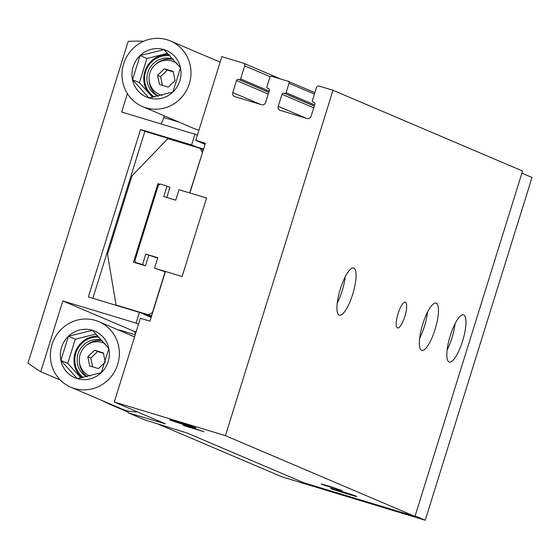<?xml version="1.0" encoding="UTF-8"?>
<svg xmlns="http://www.w3.org/2000/svg" width="560" height="560" viewBox="0 0 560 560"><rect width="100%" height="100%" fill="white"/><g stroke="black" fill="none" stroke-linecap="round" stroke-linejoin="round"><path stroke-width="0.84" d="M189.889 192.983L205.373 143.269L195.776 140.357L221.851 56.63L243.327 63.133A2.191 2.107 113.1 0 1 244.692 65.835L240.618 78.918A1.099 1.057 113.1 0 1 239.281 79.66L238.525 79.429A1.645 1.582 113.1 0 0 236.523 80.542L232.771 92.575A3.29 3.164 113.1 0 0 234.822 96.635L261.597 104.741A3.29 3.164 113.1 0 0 265.608 102.515L269.36 90.482A1.645 1.582 113.1 0 0 268.331 88.452L267.575 88.221A1.099 1.057 113.1 0 1 266.889 86.87L269.822 77.455A1.645 1.582 113.1 0 1 271.824 76.342L287.994 81.235A1.645 1.582 113.1 0 1 289.023 83.265L286.083 92.68A1.099 1.057 113.1 0 1 284.753 93.422L283.99 93.191A1.645 1.582 113.1 0 0 281.988 94.304L278.236 106.337A3.29 3.164 113.1 0 0 280.294 110.397L307.069 118.503A3.29 3.164 113.1 0 0 311.073 116.277L314.825 104.244A1.645 1.582 113.1 0 0 313.796 102.214L313.04 101.983A1.099 1.057 113.1 0 1 312.354 100.632L316.428 87.549A2.191 2.107 113.1 0 1 319.102 86.072L332.997 90.272L522.543 171.024L414.967 516.404L303.828 482.762L187.075 433.02L144.788 419.881L128.31 412.86L165.466 423.864L114.282 402.01L140.357 318.283L149.961 321.188L165.445 271.474L182.112 276.521L206.563 198.023L189.889 192.983L206.549 198.058M332.997 90.272L225.421 435.652L114.282 402.01M398.076 313.607A13.482 3.647 106.8 0 0 397.544 327.943A13.482 3.647 106.8 0 0 404.95 316.099A13.482 3.647 106.8 0 0 405.356 302.141A13.482 3.647 106.8 0 0 398.076 313.607M422.744 324.114A24.675 6.685 106.8 0 0 421.778 350.364A24.675 6.685 106.8 0 0 435.316 328.678A24.675 6.685 106.8 0 0 436.072 303.128A24.675 6.685 106.8 0 0 422.744 324.114M340.333 289.002A24.675 6.685 106.8 0 0 339.367 315.252A24.675 6.685 106.8 0 0 352.905 293.573A24.675 6.685 106.8 0 0 353.661 268.023A24.675 6.685 106.8 0 0 340.333 289.002M450.212 335.818A24.675 6.685 106.8 0 0 449.246 362.061A24.675 6.685 106.8 0 0 462.791 340.382A24.675 6.685 106.8 0 0 463.54 314.832A24.675 6.685 106.8 0 0 450.212 335.818M225.421 435.652L414.967 516.404M190.813 427.294L183.092 425.194L185.983 426.335L204.029 431.718L190.813 427.294M328.846 486.101L321.132 484.001L324.023 485.142L342.062 490.525L328.846 486.101M179.41 422.436A13.706 0.392 -162.7 0 0 169.764 419.811A13.706 0.392 -162.7 0 0 182.728 424.27A13.706 0.392 -162.7 0 0 195.93 427.966A13.706 0.392 -162.7 0 0 179.41 422.436M340.249 490.959A13.706 0.392 -162.7 0 0 330.603 488.334A13.706 0.392 -162.7 0 0 343.567 492.793A13.706 0.392 -162.7 0 0 356.769 496.482A13.706 0.392 -162.7 0 0 340.249 490.959M127.197 410.809A164.493 158.277 113.1 0 0 127.918 411.026L128.31 412.86M123.228 409.521A164.493 158.277 113.1 0 1 112.35 405.37A164.493 158.277 113.1 0 1 101.955 400.477M118.657 330.106A2.744 2.639 113.1 0 1 119.938 330.162L135.219 334.782M195.776 140.357L205.051 144.312M165.431 271.509L154.539 268.205L157.801 257.74L145.803 254.107L142.541 264.579L135.912 262.57L134.883 260.54L158.354 185.185L160.356 184.072L166.992 186.081L163.73 196.546L175.728 200.179L178.99 189.714L190.162 193.095M166.789 197.47L169.939 187.341L166.992 186.081M165.319 271.859L154.539 268.205M157.696 258.076L145.803 254.107M148.757 255.367L145.495 265.832L142.541 264.579M138.866 263.83L135.912 262.57M447.097 350.035A24.675 6.685 106.8 0 0 455.084 323.652M337.218 303.219A24.675 6.685 106.8 0 0 345.198 276.843M419.629 338.331A24.675 6.685 106.8 0 0 427.609 311.948M202.482 152.544L189.686 192.948M165.13 271.782L152.418 312.599L148.414 314.818L116.081 305.032L107.541 254.345L131.992 175.854L167.909 138.621L200.242 148.407L202.293 152.467M145.495 265.832L133.497 262.199L157.941 183.708L159.936 184.31M200.242 148.407L202.3 149.289L203.042 150.752M92.869 298.298L144.872 131.334L202.468 148.764L203.203 150.227M151.753 315.42L150.311 316.218L139.412 312.389L88.389 296.947L140.546 129.486L144.872 131.334M151.921 314.895L150.472 315.7L116.081 305.032M140.546 129.486L191.569 144.935L195.895 146.776M143.668 41.265A164.493 158.277 113.1 0 0 128.191 41.37L28 363.041A164.493 158.277 113.1 0 0 40.775 371.707L62.818 300.944L136.073 323.113L139.412 312.389M191.569 144.935L194.915 134.204L121.66 112.028L127.386 93.632M136.073 323.113L138.53 324.163M151.144 317.387L143.738 314.23M156.807 423.521L282.135 476.917L425.243 520.233L415.121 515.921M40.775 371.707L60.298 380.023M197.365 135.254L194.915 134.204M521.878 173.159L532 177.471L425.243 520.233M164.269 115.836L163.744 117.516A11.515 3.115 -73.2 0 1 161.063 123.956M62.818 300.944L134.106 331.31A11.515 3.115 -73.2 0 1 135.156 334.768M203.525 149.212L202.468 148.764M151.368 316.673L150.311 316.218M150.472 315.7L148.414 314.818M159.684 184.45L157.941 183.708M164.024 49.609A25.326 24.367 113.1 0 1 180.467 67.816L164.024 49.609L140.049 55.58A25.326 24.367 113.1 0 1 164.024 49.609M132.524 79.751A25.326 24.367 113.1 0 1 140.049 55.58L132.524 79.751L148.967 97.951A25.326 24.367 113.1 0 1 132.524 79.751L139.391 82.677L152.607 97.307M172.942 91.987A25.326 24.367 113.1 0 1 148.967 97.951L172.942 91.987L180.467 67.816A25.326 24.367 113.1 0 1 172.942 91.987M167.09 39.767A35.644 34.293 113.1 0 1 170.464 40.992A35.644 34.293 113.1 0 1 188.048 87.22A35.644 34.293 113.1 0 1 142.527 106.568A35.644 34.293 113.1 0 1 124.257 62.076A35.644 34.293 113.1 0 1 167.09 39.767M198.954 130.165A35.644 34.293 113.1 0 1 194.033 128.513L142.527 106.568M167.699 53.333L146.916 58.506L139.391 82.677M146.916 58.506L140.049 55.58M159.495 84.49L157.563 75.32L164.388 68.789L173.138 71.442L175.063 80.612L168.245 87.143L159.495 84.49M177.534 64.19A17.822 17.15 -66.9 0 0 173.299 61.572A17.822 17.15 -66.9 0 0 171.612 60.956A17.822 17.15 -66.9 0 0 150.199 72.114A17.822 17.15 -66.9 0 0 159.334 94.36A17.822 17.15 -66.9 0 0 162.092 95.256M169.029 54.712A23.576 22.687 -66.9 0 0 146.895 66.801A23.576 22.687 -66.9 0 0 147.987 92.19M151.564 96.152A23.576 22.687 -66.9 0 0 152.929 97.244M170.121 55.86A22.484 21.63 -66.9 0 0 146.097 70.28A22.484 21.63 -66.9 0 0 154.35 96.971M173.18 59.171A20.013 19.257 -66.9 0 0 172.263 58.863A20.013 19.257 -66.9 0 0 148.295 71.176A20.013 19.257 -66.9 0 0 158.074 96.201M173.516 59.542A20.013 19.257 -66.9 0 0 156.086 63.994M149.156 80.269A20.013 19.257 -66.9 0 0 158.368 96.138M159.334 94.36L161.532 95.298A17.822 17.15 -66.9 0 0 161.679 95.361M176.519 62.986A17.822 17.15 -66.9 0 0 175.497 62.51L173.299 61.572M162.435 85.379L160.587 76.608L167.405 70.077L164.388 68.789M167.405 70.077L173.222 71.841M160.587 76.608L157.563 75.32M92.393 330.281A25.326 24.367 113.1 0 1 108.836 348.488L92.393 330.281L68.425 336.252A25.326 24.367 113.1 0 1 92.393 330.281M60.893 360.423A25.326 24.367 113.1 0 1 68.425 336.252L60.893 360.423L77.336 378.623A25.326 24.367 113.1 0 1 60.893 360.423L67.76 363.349L80.976 377.979M101.311 372.659A25.326 24.367 113.1 0 1 77.336 378.623L101.311 372.659L108.836 348.488A25.326 24.367 113.1 0 1 101.311 372.659M95.459 320.439A35.644 34.293 113.1 0 1 98.833 321.664A35.644 34.293 113.1 0 1 116.417 367.892A35.644 34.293 113.1 0 1 70.896 387.24A35.644 34.293 113.1 0 1 52.626 342.748A35.644 34.293 113.1 0 1 95.459 320.439M137.228 411.782A35.644 34.293 113.1 0 1 122.402 409.185L70.896 387.24M96.068 334.005L75.292 339.178L67.76 363.349M75.292 339.178L68.425 336.252M89.719 365.953L87.794 356.776L94.612 350.252L103.362 352.905L105.294 362.075L98.469 368.599L89.719 365.953M104.944 343.721A17.822 17.15 -66.9 0 0 103.523 343.035A17.822 17.15 -66.9 0 0 101.836 342.419A17.822 17.15 -66.9 0 0 80.423 353.577A17.822 17.15 -66.9 0 0 89.558 375.823A17.822 17.15 -66.9 0 0 90.069 376.026L89.558 375.823M98.091 336.112A23.576 22.687 -66.9 0 0 75.628 351.428A23.576 22.687 -66.9 0 0 81.991 377.783M99.085 337.162A22.484 21.63 -66.9 0 0 76.377 351.596A22.484 21.63 -66.9 0 0 83.293 377.531M101.822 340.137A20.013 19.257 -66.9 0 0 78.736 352.093A20.013 19.257 -66.9 0 0 86.667 376.824M102.333 340.718A20.013 19.257 -66.9 0 0 86.31 345.457M79.38 361.725A20.013 19.257 -66.9 0 0 87.234 376.698M92.659 366.842L90.811 358.064L97.636 351.54L94.612 350.252M97.636 351.54L103.446 353.304M90.811 358.064L87.794 356.776M244.692 65.835L270.27 76.734M240.618 78.918L269.171 91.084M239.281 79.66L268.807 92.239M238.525 79.429L268.786 92.323M236.523 80.542L268.247 94.059M232.771 92.575L260.631 104.447M267.575 88.221L268.94 88.802M289.023 83.265L314.398 94.073M286.083 92.68L314.636 104.846M284.753 93.422L314.279 106.001M283.99 93.191L314.251 106.085M281.988 94.304L313.712 107.821M278.236 106.337L306.103 118.209M158.088 420.672L157.745 421.771M163.744 117.516L179.172 122.185M134.106 331.31L136.115 331.919M112.35 405.37L128.149 412.104M243.53 63.21L280.581 78.988M267.47 88.186L268.947 88.816M288.148 81.291L314.839 92.659M170.464 40.992L220.136 62.153M98.833 321.664L134.568 336.889M104.839 343.595L103.523 343.035"/></g></svg>
